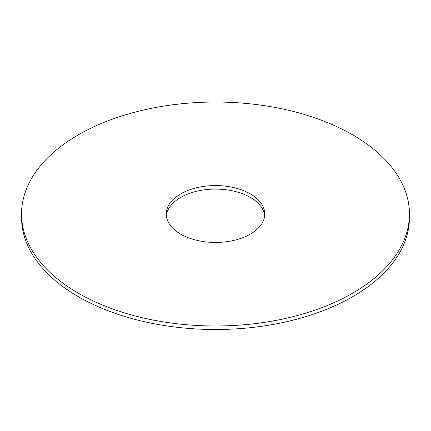 <?xml version="1.0" encoding="UTF-8"?>
<svg xmlns="http://www.w3.org/2000/svg" width="431" height="431" viewBox="0 0 431 431"><rect width="100%" height="100%" fill="white"/><g stroke="black" fill="none" stroke-linecap="round" stroke-linejoin="round"><path stroke-width="0.65" d="M409.45 214.008L409.45 217.531A193.95 111.974 180 0 1 352.644 296.706A193.95 111.974 180 0 1 141.276 320.982A193.95 111.974 180 0 1 21.55 217.531L21.55 214.008A193.95 111.974 180 0 1 215.5 102.034A193.95 111.974 180 0 1 409.45 214.008A193.95 111.974 180 0 1 352.644 293.188A193.95 111.974 180 0 1 141.276 317.464A193.95 111.974 180 0 1 21.55 214.008M166.339 215.769A49.258 28.441 180 0 1 215.5 189.09A49.258 28.441 180 0 1 264.661 215.769M250.33 234.119A49.258 28.441 180 0 1 196.649 240.282A49.258 28.441 180 0 1 166.242 214.008A49.258 28.441 180 0 1 215.5 185.572A49.258 28.441 180 0 1 264.758 214.008A49.258 28.441 180 0 1 250.33 234.119"/></g></svg>
